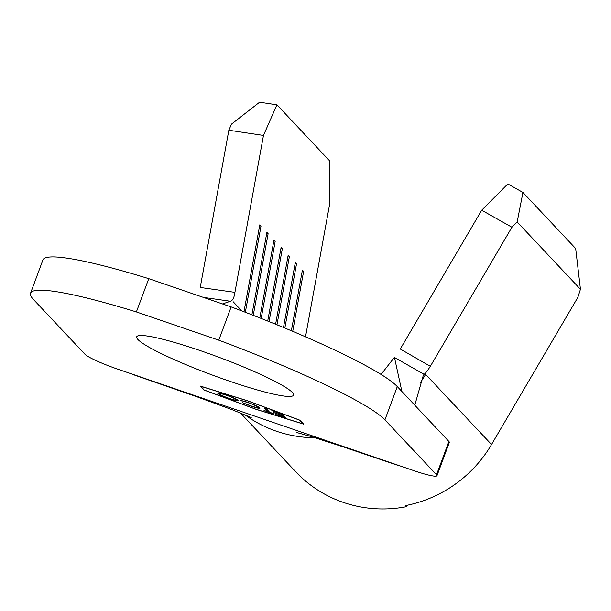 <?xml version="1.0" encoding="UTF-8"?>
<svg xmlns="http://www.w3.org/2000/svg" width="611" height="611" viewBox="0 0 611 611"><rect width="100%" height="100%" fill="white"/><g stroke="black" fill="none" stroke-linecap="round" stroke-linejoin="round"><path stroke-width="0.92" d="M292.287 392.415A83.654 9.478 20.4 0 1 293.524 395.134A83.654 9.478 20.4 0 1 220.617 378.064A83.654 9.478 20.4 0 1 137.933 339.525A83.654 9.478 20.4 0 1 136.704 336.806A83.654 9.478 20.4 0 1 209.604 353.876A83.654 9.478 20.4 0 1 292.287 392.415M258.079 407.583L259.774 407.789C260.332 408.82 257.498 408.293 251.289 406.223L242.162 402.557L251.029 405.872C256.116 407.568 258.453 408.003 258.041 407.186C256.551 405.994 253.175 404.474 247.913 402.634L239.917 400.167L247.531 402.244L256.085 405.62L259.973 408.179M258.369 406.789L258.186 407.491L258.216 406.705M282.641 414.342L286.192 418.115L275.347 414.395L284.1 417.137L283.008 415.976L273.522 412.463L282.641 415.587L281.281 414.136L271.796 410.623L282.641 414.342M299.543 420.131L248.074 401.03L200.668 386.251L204.219 390.024L255.681 409.126L303.094 423.904L299.566 420.07M269.558 412.15L274.11 413.975L264.005 410.516L267.832 411.562L264.647 408.171L266.373 408.767L269.558 412.15M236.365 400.136L238.053 400.32C238.68 401.366 235.983 400.892 229.965 398.914C223.611 396.669 219.578 394.843 217.867 393.423C217.272 392.399 220.013 392.888 226.078 394.889C232.34 397.104 236.335 398.922 238.061 400.327L238.237 400.709M219.471 393.858L217.684 393.033M406.689 505.366L406.895 506.603L405.887 505.526A125.041 121.108 -43.2 0 0 491.534 444.502L577.853 297.366L580.45 289.286L575.677 248.547L522.932 192.45L517.166 221.976L580.45 289.286M305.515 336.821L329.398 205.556L329.657 160.907L276.913 104.809L263.471 135.436L228.835 130.235L200.232 287.468L234.922 292.348L263.471 135.436M481.689 210.222L400.266 349.018L430.335 366.325L511.926 227.246L481.689 210.222L507.817 183.942L522.932 192.45M234.922 292.348L234.922 292.364C234.189 297.603 232.699 300.566 230.446 301.261L222.473 303.927M243.98 311.755L259.797 224.833L261.012 226.131L259.629 225.734M245.339 312.274L261.012 226.131M251.9 314.81L266.892 232.386L268.114 233.685L266.732 233.287M253.252 315.337L268.114 233.685M259.812 317.903L273.995 239.94L275.21 241.23L273.827 240.841M261.164 318.446L275.21 241.23M267.71 321.05L281.091 247.493L282.313 248.784L280.93 248.387M269.061 321.592L282.313 248.784M275.607 324.242L288.193 255.039L289.415 256.337L288.033 255.94M276.959 324.792L289.415 256.337M283.489 327.481L295.296 262.593L296.511 263.891L295.128 263.494M284.841 328.038L296.511 263.891M291.363 330.765L302.392 270.146L303.614 271.437L302.231 271.047M292.715 331.338L303.614 271.437M228.835 130.235L231.531 124.086L259.599 102.205L276.913 104.809M406.895 506.603A125.041 121.108 136.8 0 1 295.625 471.646L240.467 412.975M517.166 221.976L511.926 227.246M430.335 366.325L430.327 366.34C427.616 370.61 425.546 373.275 424.118 374.352L423.286 375.398L414.785 405.2M401.901 391.498L394.469 357.473L424.118 374.352M230.446 301.261L203.318 297.366M436.529 474.755L384.907 419.856A190.533 21.584 -159.6 0 0 218.776 340.174L136.383 311.938A190.533 21.584 -159.6 0 0 30.55 293.196A190.533 21.584 -159.6 0 0 33.361 299.375L84.982 354.281A29.771 3.376 -159.6 0 0 117.518 369.082L414.136 470.737A29.771 3.376 -159.6 0 0 436.964 475.717A29.771 3.376 -159.6 0 0 436.529 474.755L448.902 441.486A29.771 3.376 20.4 0 1 449.337 442.448L436.964 475.717M300.009 420.231L247.974 400.923L200.041 385.976L203.753 389.925L255.788 409.233L303.72 424.179L300.009 420.231M384.907 419.856L397.28 386.58L448.902 441.486M397.28 386.58A190.533 21.584 -159.6 0 0 231.149 306.905L148.756 278.669A190.533 21.584 -159.6 0 0 42.923 259.927L30.55 293.196M136.383 311.938L148.756 278.669M231.149 306.905L218.776 340.174M285.322 417.191L284.222 416.817M283.008 415.976L283.214 415.419L284.306 416.58L284.1 417.137M283.214 415.419L282.763 415.266M281.992 414.113L282.847 415.029L282.641 415.587M269.054 411.615L267.954 411.241M265.724 408.538L268.038 411.004L267.832 411.562M241.78 400.51L241.635 400.908M219.754 393.072L219.593 394.011C221.045 395.18 224.352 396.676 229.515 398.494C234.494 400.144 236.77 400.556 236.335 399.739C234.891 398.578 231.615 397.104 226.505 395.302C221.465 393.621 219.158 393.194 219.593 394.011M236.518 399.266L236.488 400.037L236.671 399.35M233.203 301.781L241.796 310.915M420.475 382.433A125.041 121.108 -43.2 0 0 425.607 374.383L491.534 444.502M244.95 414.816A125.041 121.108 -43.2 0 0 315.1 437.766M381.058 374.444L394.576 357.137M251.228 417.542L232.493 409.836L198.071 397.211L134.512 375.078M296.656 432.504L311.297 436.59L340.495 445.977L398.135 465.414"/></g></svg>
